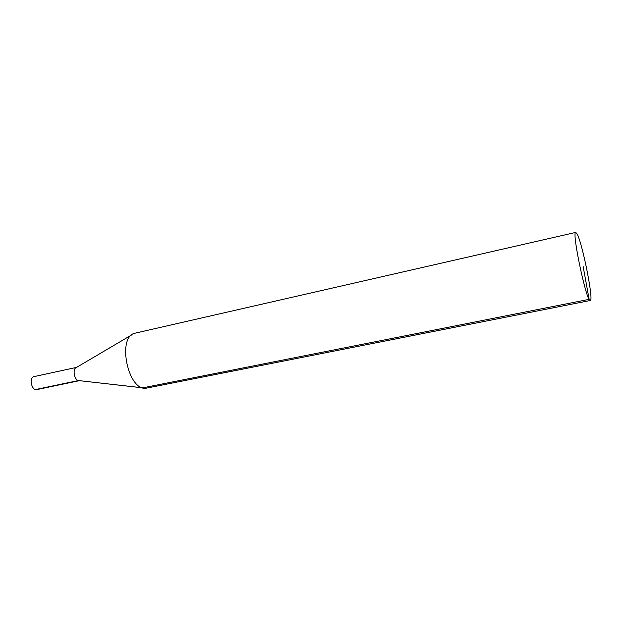 <?xml version="1.0" encoding="UTF-8"?>
<svg xmlns="http://www.w3.org/2000/svg" width="622" height="622" viewBox="0 0 622 622"><rect width="100%" height="100%" fill="white"/><g stroke="black" fill="none" stroke-linecap="round" stroke-linejoin="round"><path stroke-width="0.93" d="M577.247 234.206L575.77 232.41C571.408 231.127 586.81 303.443 590.278 300.496C593.886 301.032 582.736 244.563 577.247 234.206M575.77 232.41L134.336 333.345C116.92 338.01 128.218 391.059 146.03 388.214L590.278 300.496M131.677 334.908L76.483 367.439C71.911 368.862 74.539 381.224 79.297 380.656L142.959 387.871M76.576 367.384L34.132 376.59C28.659 377.43 31.559 391.028 36.892 389.566L79.406 380.672M583.133 266.426L589.151 299.345L142.811 387.825L78.434 380.555L35.563 389.527"/></g></svg>
